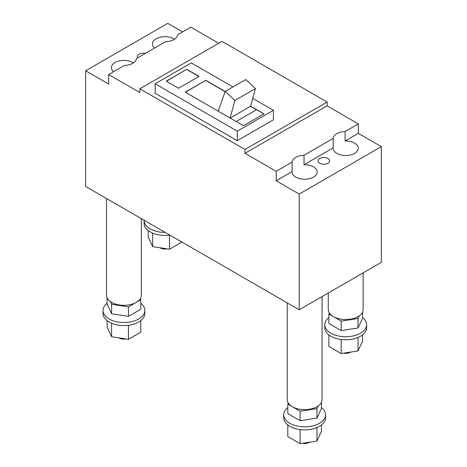 <?xml version="1.0" encoding="UTF-8"?>
<svg xmlns="http://www.w3.org/2000/svg" width="467" height="467" viewBox="0 0 467 467"><rect width="100%" height="100%" fill="white"/><g stroke="black" fill="none" stroke-linecap="round" stroke-linejoin="round"><path stroke-width="0.7" d="M363.128 272.88L363.128 309.498A17.425 10.058 180 0 1 352.369 318.792A17.425 10.058 180 0 1 333.38 316.608A17.425 10.058 180 0 1 328.278 309.498L328.278 293.002M362.532 312.102L362.532 318.272L358.02 327.992L358.02 318.506L359.275 315.803M358.02 318.506L341.19 321.109L341.19 330.595L328.867 323.479L328.867 313.999L329.346 312.966M358.02 327.992L341.19 330.595M341.19 321.109L333.829 316.859M332.948 316.352L328.867 313.999M287.8 424.97L287.8 436.534L300.123 443.65L316.953 441.046L321.459 431.327L321.459 424.97M316.953 441.046L316.953 427.562M287.8 407.609A20.91 12.072 0 0 0 283.72 414.772A20.91 12.072 0 0 0 299.219 426.435A20.91 12.072 0 0 0 325.54 414.772A20.91 12.072 0 0 0 321.459 407.609M283.72 414.772L283.72 417.807A20.91 12.072 0 0 0 299.219 429.471A20.91 12.072 0 0 0 325.54 417.807L325.54 414.772M300.123 443.65L300.123 429.599M141.349 218.644L141.349 295.272A17.425 10.058 180 0 1 130.597 304.566A17.425 10.058 180 0 1 111.607 302.382A17.425 10.058 180 0 1 106.505 295.272L106.505 198.522M135.798 302.634L128.437 306.883L128.437 316.369L111.607 313.766L107.095 304.046L107.095 297.876M140.281 298.746L140.76 299.773L140.76 309.253L128.437 316.369M140.76 299.773L136.685 302.126M128.437 306.883L111.607 304.28L111.607 313.766M110.352 301.577L111.607 304.28M299.213 309.779L299.213 194.068L381.346 146.65L381.346 262.361L299.213 309.779L85.654 186.485L85.654 70.774L167.787 23.35L182.574 31.884M381.346 146.65L358.352 133.369L345.09 141.022A12.545 7.244 0 0 1 354.57 143.135A12.545 7.244 0 0 1 358.247 148.261A12.545 7.244 0 0 1 350.501 154.951A12.545 7.244 0 0 1 336.83 153.38A12.545 7.244 0 0 1 333.158 148.261A12.545 7.244 0 0 1 333.169 147.905L304.017 164.734A12.545 7.244 0 0 1 313.503 166.847A12.545 7.244 0 0 1 317.175 171.973A12.545 7.244 0 0 1 309.434 178.663A12.545 7.244 0 0 1 295.763 177.092A12.545 7.244 0 0 1 292.085 171.973A12.545 7.244 0 0 1 292.103 171.617L276.213 180.793L299.213 194.068M327.957 158.5A5.808 3.351 0 0 0 321.629 157.776A5.808 3.351 0 0 0 318.045 160.876A5.808 3.351 0 0 0 319.743 163.246A5.808 3.351 0 0 0 326.077 163.97A5.808 3.351 0 0 0 329.661 160.876A5.808 3.351 0 0 0 327.957 158.5M263.89 113.925L256.581 109.704L236.127 121.513M252.746 98.385L273.417 110.323L273.417 119.809L237.277 140.672L237.277 131.186L155.137 83.768L191.283 62.899L232.928 86.944M178.552 88.269L199.082 76.413L186.765 69.303L166.229 81.159L178.552 88.269M230.19 118.087L250.604 106.161L263.972 113.878L243.441 125.734L218.229 111.181L185.282 92.157L205.819 80.301L185.452 92.256M225.164 91.474L205.819 80.301M237.277 131.186L273.417 110.323M155.137 83.768L155.137 93.248L237.277 140.672M327.139 102.069L222 41.37L139.861 88.794L245 149.493L327.139 102.069L327.139 105.863L358.352 123.883L345.09 131.542A12.545 7.244 0 0 0 333.169 138.425L304.017 155.254A12.545 7.244 0 0 0 292.103 162.131L276.213 171.307L276.213 180.793M85.654 70.774L108.648 84.048L108.648 74.568L124.537 65.392A12.545 7.244 0 0 0 136.457 58.509L165.61 41.68A12.545 7.244 0 0 0 177.53 34.797L190.787 27.144L218.714 43.268M133.41 62.899A12.545 7.244 0 0 0 132.797 62.52A12.545 7.244 0 0 0 119.126 60.949A12.545 7.244 0 0 0 111.385 67.645A12.545 7.244 0 0 0 113.569 71.725M174.477 39.187A12.545 7.244 0 0 0 173.87 38.808A12.545 7.244 0 0 0 160.199 37.237A12.545 7.244 0 0 0 152.452 43.933A12.545 7.244 0 0 0 154.635 48.013M145.272 53.425A5.808 3.351 0 0 0 137.339 56.548A5.808 3.351 0 0 0 137.742 57.768M225.106 91.631L205.819 80.493M256.5 109.751L250.563 106.324M250.604 106.161L255.437 88.602L234.907 100.458L225.182 91.415L218.229 111.181M230.073 118.017L234.907 100.458M225.182 91.415L245.718 79.559L255.437 88.602M186.765 69.303L166.392 81.252M198.919 76.512L186.765 69.49M345.09 141.022L345.09 131.542M358.352 133.369L358.352 123.883M333.169 147.905L333.169 138.425M304.017 164.734L304.017 155.254M292.103 171.617L292.103 162.131M245 149.493L245 153.287L276.213 171.307M108.648 74.568L139.861 92.589L139.861 88.794M327.139 105.863L245 153.287M321.459 402.204L321.459 408.374L316.953 418.093L316.953 408.607L318.208 405.905M316.953 408.607L300.123 411.211L300.123 420.697L287.8 413.587L287.8 404.101L288.279 403.074M316.953 418.093L300.123 420.697M300.123 411.211L292.756 406.961M291.881 406.453L287.8 404.101M350.828 352.054A6.97 4.022 180 0 1 343.619 353.175M322.055 296.592L322.055 399.6A17.425 10.058 180 0 1 311.302 408.894A17.425 10.058 180 0 1 292.313 406.71A17.425 10.058 180 0 1 287.205 399.6L287.205 302.849M328.867 334.868L328.867 346.432L341.19 353.548L358.02 350.945L362.532 341.225L362.532 334.868M358.02 350.945L358.02 337.46M328.867 317.507A20.91 12.072 0 0 0 324.793 324.67A20.91 12.072 0 0 0 340.291 336.333A20.91 12.072 0 0 0 366.607 324.67A20.91 12.072 0 0 0 362.532 317.507M324.793 324.67L324.793 327.706A20.91 12.072 0 0 0 340.291 339.369A20.91 12.072 0 0 0 366.607 327.706L366.607 324.67M341.19 353.548L341.19 339.491M309.761 442.161A6.97 4.022 180 0 1 302.552 443.276M107.095 320.642L107.095 326.999L111.607 336.719L128.437 339.322L140.76 332.206L140.76 320.642M128.437 339.322L128.437 325.271M107.095 303.281A20.91 12.072 0 0 0 103.02 310.444A20.91 12.072 0 0 0 109.144 318.984A20.91 12.072 0 0 0 131.928 321.6A20.91 12.072 0 0 0 144.834 310.444A20.91 12.072 0 0 0 140.76 303.281M103.02 310.444L103.02 313.48A20.91 12.072 0 0 0 109.144 322.02A20.91 12.072 0 0 0 131.928 324.635A20.91 12.072 0 0 0 144.834 313.48L144.834 310.444M111.607 336.719L111.607 323.234M126.008 338.949A6.97 4.022 180 0 1 118.997 337.95A6.97 4.022 180 0 1 118.799 337.828M167.081 248.841A6.97 4.022 180 0 1 160.07 247.849A6.97 4.022 180 0 1 159.866 247.726M148.167 230.54L148.167 236.897L152.674 246.617L169.509 249.22L181.826 242.011M169.509 249.22L169.509 235.164M144.087 220.22A20.91 12.072 0 0 0 144.087 220.342A20.91 12.072 0 0 0 150.211 228.877A20.91 12.072 0 0 0 165.207 232.414M144.087 220.342L144.087 223.378A20.91 12.072 0 0 0 150.211 231.912A20.91 12.072 0 0 0 169.889 235.117M152.674 246.617L152.674 233.132"/></g></svg>
